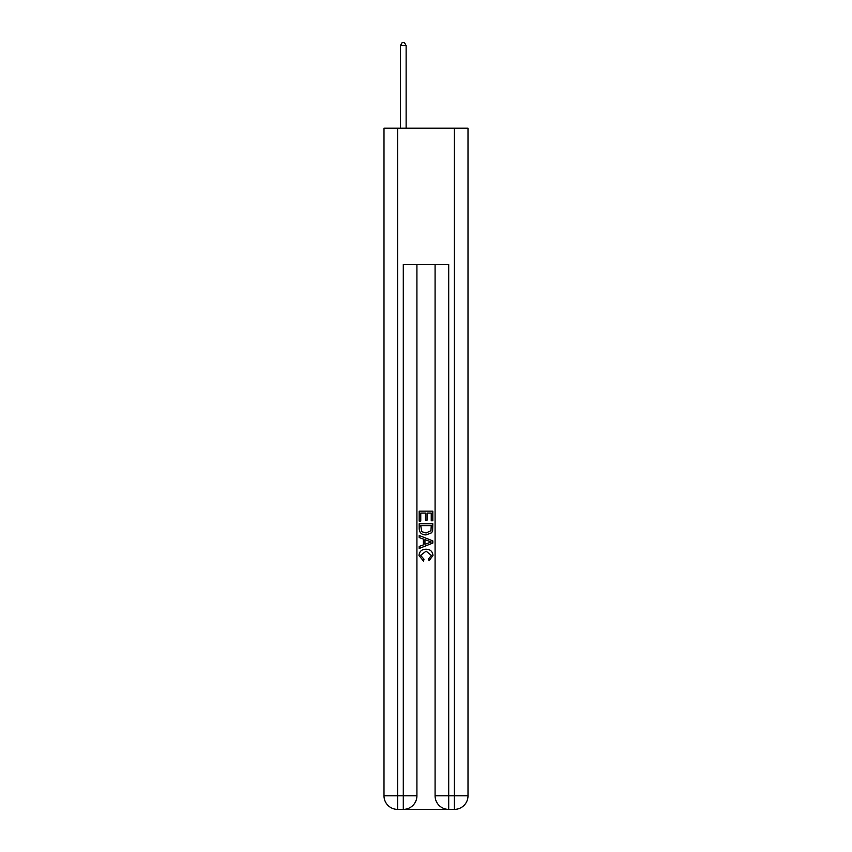 <?xml version="1.0" encoding="UTF-8"?>
<svg xmlns="http://www.w3.org/2000/svg" width="852" height="852" viewBox="0 0 852 852"><rect width="100%" height="100%" fill="white"/><g stroke="black" fill="none" stroke-linecap="round" stroke-linejoin="round"><path stroke-width="1.28" d="M404.317 809.4L447.683 809.4M397.618 128.205L397.618 795.779L383.996 795.779L383.996 128.205L468.004 128.205L468.004 795.779L454.382 795.779L454.382 128.205M448.706 809.4L448.706 795.779L435.084 795.779A13.621 13.621 0 0 0 448.706 809.4L454.382 809.4L454.382 795.779L448.706 795.779L448.706 264.44L403.294 264.44L403.294 795.779L397.618 795.779L397.618 809.4L403.294 809.4A13.621 13.621 0 0 0 416.916 795.779L403.294 795.779L403.294 809.4M416.916 264.44L416.916 795.779M435.084 795.779L435.084 264.44M454.382 809.4A13.621 13.621 0 0 0 468.004 795.779M383.996 795.779A13.621 13.621 0 0 0 397.618 809.4M419.184 521.115L419.184 511.157L432.816 511.157L432.816 520.764L431.24 520.764L431.24 513.074L427.044 513.074L427.044 520.242L425.478 520.242L425.478 513.074L420.76 513.074L420.76 521.115L419.184 521.115M419.184 528.613L419.184 523.735L432.816 523.735L432.614 530.796L431.644 532.777L426.075 534.918C421.719 534.928 419.418 532.83 419.184 528.613M420.76 525.652L421.719 531.68L426.106 532.99L430.963 530.668L431.24 525.652L420.76 525.652M419.184 537.537L419.184 535.493L432.816 540.903L432.816 543.075L419.184 548.475L419.184 546.441L423.38 544.886L423.38 539.082L419.184 537.537M428.726 541.052L424.956 539.657L424.956 544.311L431.24 541.989L428.726 541.052M420.59 555.366L423.998 559.189L423.55 561.117L419.014 555.547C419.376 551.361 421.74 549.263 426.096 549.231C430.292 549.327 432.582 551.414 432.986 555.515L429.025 560.765L428.609 558.837L431.41 555.419L426.106 551.159L420.59 555.366M406.127 128.205L406.127 45.55L400.451 45.55L400.451 128.205M400.451 45.55L402.155 42.6L404.434 42.6L406.127 45.55"/></g></svg>
